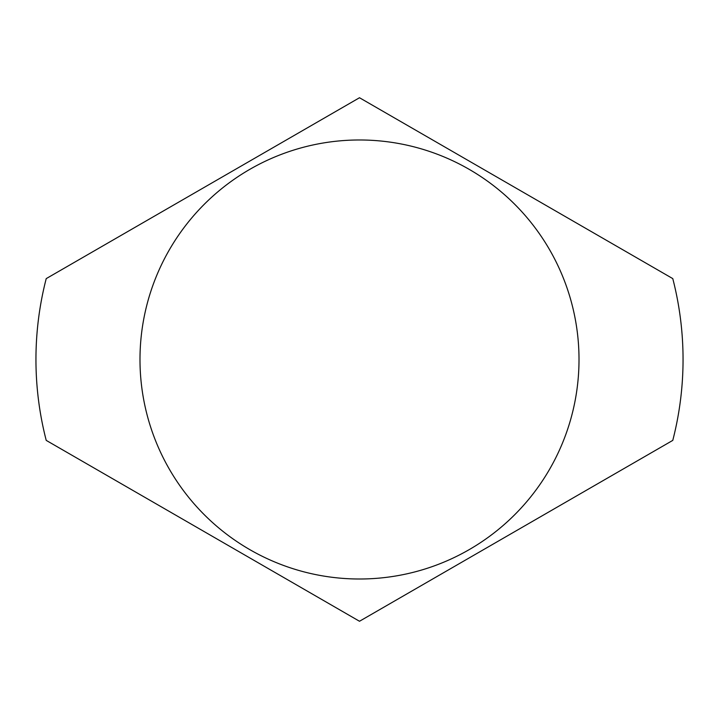 <?xml version="1.0" encoding="UTF-8"?>
<svg xmlns="http://www.w3.org/2000/svg" width="719" height="719" viewBox="0 0 719 719"><rect width="100%" height="100%" fill="white"/><g stroke="black" fill="none" stroke-linecap="round" stroke-linejoin="round"><path stroke-width="1.08" d="M46.223 440.388L359.5 621.261L672.777 440.388A323.55 323.55 0 0 0 672.777 278.613L359.5 97.739L46.223 278.613A323.55 323.55 0 0 0 46.223 440.388M359.5 139.98A219.52 219.52 0 0 1 549.604 469.255A219.52 219.52 0 0 1 169.396 469.255A219.52 219.52 0 0 1 359.5 139.98"/></g></svg>
